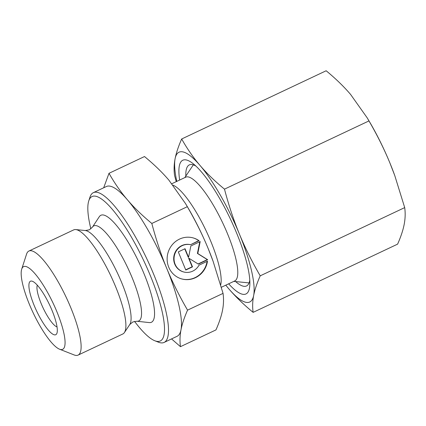 <?xml version="1.0" encoding="UTF-8"?>
<svg xmlns="http://www.w3.org/2000/svg" width="426" height="426" viewBox="0 0 426 426"><rect width="100%" height="100%" fill="white"/><g stroke="black" fill="none" stroke-linecap="round" stroke-linejoin="round"><path stroke-width="0.64" d="M59.512 349.187L74.14 354.949A57.547 13.951 -115.3 0 0 74.997 355.236A57.547 13.951 -115.3 0 0 78.07 355.114A57.547 13.951 -115.3 0 0 68.549 302.46A57.547 13.951 -115.3 0 0 31.993 250.909A57.547 13.951 -115.3 0 0 28.92 251.031A57.547 13.951 -115.3 0 0 26.55 254.173L21.71 269.125A45.72 11.081 -115.3 0 0 33.095 312.705A45.72 11.081 -115.3 0 0 59.512 349.187A45.72 11.081 -115.3 0 0 60.194 349.416A45.72 11.081 -115.3 0 0 56.892 311.736A45.72 11.081 -115.3 0 0 26.034 266.532A45.72 11.081 -115.3 0 0 21.71 269.125M78.07 355.114L122.842 333.968A57.547 13.951 -115.3 0 0 124.403 332.568A57.547 13.951 -115.3 0 0 111.607 277.528A57.547 13.951 -115.3 0 0 76.765 229.763A57.547 13.951 -115.3 0 0 75.769 229.577A57.547 13.951 -115.3 0 0 73.693 229.891L28.92 251.031M92.415 227.17A52.584 12.748 -115.3 0 1 96.67 225.748A52.584 12.748 -115.3 0 1 132.156 277.736A52.584 12.748 -115.3 0 1 136.837 321.241L149.244 322.578A59.161 14.34 -115.3 0 0 143.338 272.086A59.161 14.34 -115.3 0 0 104.05 215.141A59.161 14.34 -115.3 0 0 99.269 216.738L92.415 227.17L89.306 229.811L85.333 230.541L75.769 229.577M134.563 321.374A79.864 19.356 -115.3 0 0 154.803 340.752L158.456 342.195A82.825 20.075 -115.3 0 0 159.691 342.61A82.825 20.075 -115.3 0 0 164.116 342.429A82.825 20.075 -115.3 0 0 168.025 335.96A82.825 20.075 -115.3 0 0 144.845 254.684A82.825 20.075 -115.3 0 0 97.804 192.461A82.825 20.075 -115.3 0 0 93.385 192.643A82.825 20.075 -115.3 0 0 89.971 197.158L88.762 200.902A79.864 19.356 -115.3 0 0 90.866 228.842M154.803 340.752A79.864 19.356 -115.3 0 0 155.991 341.151A79.864 19.356 -115.3 0 0 150.218 275.329A79.864 19.356 -115.3 0 0 96.319 196.37A79.864 19.356 -115.3 0 0 88.762 200.902M221.376 287.257L234.737 280.947A57.382 13.909 -115.3 0 0 225.242 228.448A57.382 13.909 -115.3 0 0 188.793 177.046A57.382 13.909 -115.3 0 0 185.731 177.168L171.848 183.723M54.166 334.788A29.58 7.167 -115.3 0 0 56.967 333.111A29.58 7.167 -115.3 0 0 49.597 304.915A29.58 7.167 -115.3 0 0 32.504 281.309A29.58 7.167 -115.3 0 0 32.067 281.16A29.58 7.167 -115.3 0 0 34.202 305.543A29.58 7.167 -115.3 0 0 54.166 334.788M185.496 203.553L187.323 206.695C195.678 221.11 202.632 235.083 208.197 248.614A82.825 20.075 -115.3 0 0 187.387 206.743L185.496 203.553L168.925 180.193C162.253 172.36 154.111 164.479 144.505 156.539L109.008 173.302L103.688 187.781M187.323 206.695L151.826 223.458C142.215 215.519 134.078 207.632 127.406 199.799A82.825 20.075 -115.3 0 0 110.781 186.338A82.825 20.075 -115.3 0 0 106.362 186.519L93.385 192.643M171.54 338.926L180.464 346.673C179.703 341.151 179.879 335.539 180.997 329.83C182.094 324.133 184.282 317.572 187.557 310.144C179.202 295.729 172.242 281.756 166.678 268.22C161.092 254.7 156.14 239.779 151.826 223.458M181.652 278.913A21.295 20.23 105.3 0 0 207.1 261.356M207.499 261.17A21.295 20.23 -74.7 0 1 181.833 278.966A21.295 20.23 -74.7 0 1 175.81 276.133A21.295 20.23 -74.7 0 1 169.106 249.79A21.295 20.23 -74.7 0 1 193.047 237.873A21.295 20.23 -74.7 0 1 199.064 240.706L190.571 244.716A14.058 13.355 105.3 0 0 175.874 251.66A14.058 13.355 105.3 0 0 183.739 271.98A14.058 13.355 105.3 0 0 199.006 265.18L207.499 261.17M190.571 244.716L198.708 240.61A21.295 20.23 105.3 0 0 192.871 237.825M183.739 271.98L183.382 271.884A14.058 13.355 -74.7 0 1 175.517 251.558A14.058 13.355 -74.7 0 1 190.214 244.62M185.688 269.818L192.153 266.767L188.611 258.177L188.968 258.273L192.509 266.862L185.784 270.041L178.302 251.894L185.028 248.72L188.569 257.309L190.848 245.972L200.193 241.558L197.781 253.534L207.67 259.706L198.33 264.115L188.968 258.273M192.509 266.862L192.153 266.767M198.085 263.966L207.313 259.61L197.424 253.438L199.778 241.755M207.67 259.706L207.313 259.61M197.781 253.534L197.424 253.438M188.569 257.309L188.212 257.208L184.762 248.843M199.064 240.706L198.708 240.61M213.091 261.271L212.952 260.877A82.825 20.075 -115.3 0 0 208.197 248.614L213.091 261.271L223.054 293.381C223.815 298.903 223.639 304.521 222.521 310.224C221.424 315.922 219.241 322.482 215.961 329.91L180.464 346.673M223.054 293.381L187.557 310.144M164.116 342.429L177.088 336.3A82.825 20.075 -115.3 0 0 180.997 329.83A82.825 20.075 -115.3 0 0 166.678 268.22A82.825 20.075 -115.3 0 0 127.406 199.799C120.712 191.977 114.578 183.148 109.008 173.302M37.312 285.18A23.664 5.735 -115.3 0 0 43.117 307.971A23.664 5.735 -115.3 0 0 57.025 326.939M235.621 281.559A66.951 16.225 -115.3 0 0 242.942 286.112A66.951 16.225 -115.3 0 0 249.274 282.316A66.951 16.225 -115.3 0 0 249.78 280.159M195.896 166.055A66.951 16.225 -115.3 0 0 193.915 165.075A66.951 16.225 -115.3 0 0 192.914 164.74A66.951 16.225 -115.3 0 0 185.821 176.098M228.666 283.817A73.948 17.924 -115.3 0 0 242.011 294.126A73.948 17.924 -115.3 0 0 249.865 284.073A73.948 17.924 -115.3 0 0 230.594 219.443A73.948 17.924 -115.3 0 0 192.93 163.504A73.948 17.924 -115.3 0 0 186.758 160.07A73.948 17.924 -115.3 0 0 179.66 180.038M367.148 117.778L368.969 120.92C377.196 135.079 384.156 149.052 389.849 162.839A82.825 20.075 -115.3 0 0 369.038 120.968L367.148 117.778L350.571 94.418C343.755 86.441 335.613 78.56 326.151 70.764L181.668 138.988C178.43 146.299 176.242 152.865 175.107 158.68C173.989 164.484 173.808 170.102 174.575 175.523L176.252 181.646M368.969 120.92L224.486 189.144C215.023 181.354 206.882 173.467 200.066 165.49A82.825 20.075 -115.3 0 0 183.441 152.023A82.825 20.075 -115.3 0 0 175.107 158.68A82.825 20.075 -115.3 0 0 176.79 181.391M225.78 285.18L228.703 288.706A82.825 20.075 -115.3 0 0 245.328 302.172A82.825 20.075 -115.3 0 0 253.656 295.522C254.791 289.707 256.979 283.141 260.217 275.835C251.99 261.67 245.03 247.698 239.337 233.911C233.661 220.12 228.709 205.199 224.486 189.144M225.796 285.17A82.825 20.075 -115.3 0 0 228.703 288.706C235.519 296.682 243.661 304.569 253.124 312.365C252.357 306.944 252.538 301.331 253.656 295.522A82.825 20.075 -115.3 0 0 239.337 233.911A82.825 20.075 -115.3 0 0 200.066 165.49C193.26 157.508 187.126 148.674 181.668 138.988M394.742 175.491L394.598 175.102A82.825 20.075 -115.3 0 0 389.849 162.839L394.742 175.491L404.7 207.606C405.467 213.027 405.286 218.639 404.167 224.449C403.033 230.264 400.845 236.824 397.607 244.135L253.124 312.365M404.7 207.606L260.217 275.835M136.837 321.241L132.821 321.965L129.738 324.569A52.542 12.737 -115.3 0 0 121.708 282.662A52.542 12.737 -115.3 0 0 86.244 230.711A52.542 12.737 -115.3 0 0 85.333 230.541M220.705 284.893A57.382 13.909 -115.3 0 0 210.913 241.622A57.382 13.909 -115.3 0 0 172.983 185.15M184.815 177.599L193.292 164.889M233.821 281.378L249.061 282.912M129.738 324.569L124.403 332.568"/></g></svg>
